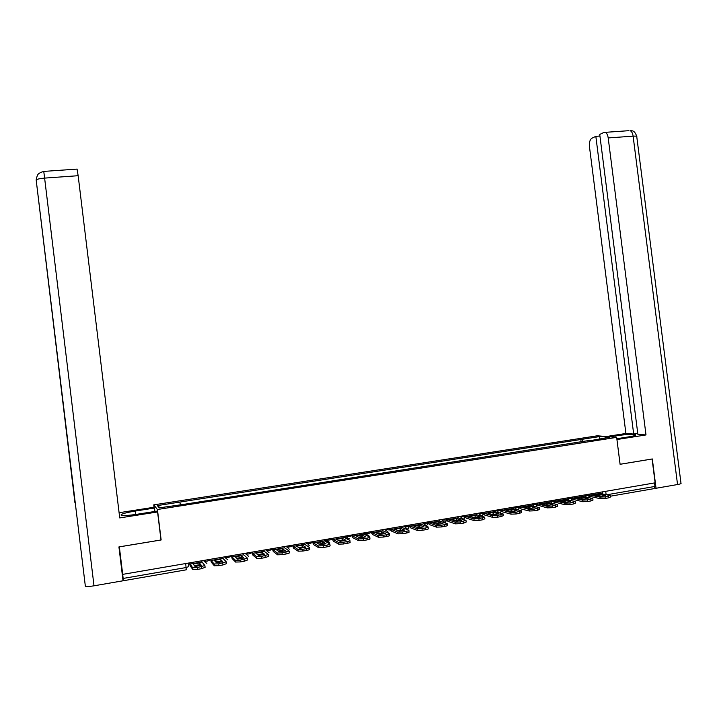 <?xml version="1.0" encoding="UTF-8"?>
<svg xmlns="http://www.w3.org/2000/svg" width="717" height="717" viewBox="0 0 717 717"><rect width="100%" height="100%" fill="white"/><g stroke="black" fill="none" stroke-linecap="round" stroke-linejoin="round"><path stroke-width="1.08" d="M154.065 507.457L153.752 504.867L157.426 509.5L616.665 437.37L620.08 464.293L652.094 459.014L655.123 482.828L122.697 574.371L119.354 546.865L161.146 539.973L157.426 509.5M616.665 437.37L597.261 435.793L153.752 504.867M122.831 579.13L123.342 580.743L123.145 578.44L186.214 567.523L188.652 566.636L188.221 563.105M122.697 574.371L123.145 578.44M654.531 482.935L654.971 486.44L654.038 488.627L610.284 496.227M583.36 441.708L582.025 439.315L599.959 436.519L609.423 437.298L591.104 440.489M160.097 507.708L157.355 505.593L159.21 507.851L182.459 504.571L591.229 440.148M157.355 505.593L179.842 502.079L180.343 504.535M582.025 439.315L179.842 502.079M581.128 442.057L580.77 439.198M599.959 436.519L599.349 438.876M598.767 494.121L605.462 495.393L600.362 496.281L593.721 494.99L598.767 494.121L598.964 495.698L601.357 496.164M597.978 495.814L598.964 495.698M590.01 495.106L599.968 497.078L605.067 496.845L605.273 498.449L600.174 498.682L589.724 496.334M599.143 492.454L599.878 493.484L590.154 495.169L599.896 493.484L610.194 495.465L605.067 496.845M610.221 495.716L610.391 497.069L608.509 497.885L608.303 496.281M605.273 498.449L608.509 497.885M616.835 438.723L628.863 436.832C634.411 435.909 636.633 435.192 635.54 434.663C631.82 434.117 625.251 434.493 615.831 435.811L609.549 436.796M677.547 484.531L633.111 136.158C636.024 135.988 637.243 136.212 636.786 136.83L680.962 483.079C681.562 483.518 680.424 484.002 677.547 484.531L656.046 488.268L652.318 458.952L620.106 464.266L616.934 439.521M616.961 439.521L645.999 434.941L637.879 434.35L599.735 134.446L603.893 132.439L628.728 130.691M637.763 433.4L633.685 434.045L625.905 433.471L589.464 146.707C589.123 142.441 589.903 139.627 591.794 138.273L595.836 136.329L633.685 434.045M606.34 436.536L625.905 433.471M645.999 434.941L608.195 137.933C607.72 134.823 606.716 132.959 605.184 132.331M656.046 488.268L654.827 488.071M599.941 136.033L595.836 136.329M135.764 514.465L135.343 511.042C124.507 512.897 119.838 514.34 121.343 515.362C124.014 515.801 129.32 515.424 137.252 514.232L156.933 511.14L157.57 511.956L119.73 517.925L78.153 175.71L44.615 178.103L94.008 585.816L123.037 580.779L118.923 546.91L160.984 539.973L157.57 511.956M135.343 511.042L154.513 508.039L153.922 507.269L119.103 512.718M154.935 511.454L154.513 508.039M94.008 585.816C89.706 586.515 86.82 586.649 85.35 586.219L75.231 502.581M77.06 169.095L78.153 175.71M581.604 497.078L588.119 498.396L582.975 499.292L576.513 497.957L581.604 497.078L581.81 498.665L584.149 499.149M580.636 498.808L581.81 498.665M570.884 500.556L572.749 498.01L582.5 500.108L587.582 499.874L587.788 501.497L582.706 501.721L572.498 499.238M582.061 495.393L582.778 496.433L592.789 498.467L587.582 499.874M572.946 498.127L582.778 496.433L572.964 498.127M592.825 498.727L592.995 500.081L591.05 500.923L590.853 499.31M587.788 501.497L591.05 500.923M564.279 500.072L570.607 501.434L565.408 502.33L559.135 500.959L564.279 500.072L564.476 501.658L566.771 502.16M563.123 501.828L564.476 501.658M555.352 500.968L564.853 503.164L569.925 502.94L570.132 504.562L565.059 504.786L555.092 502.169M564.808 498.36L565.507 499.408L555.585 501.12L565.525 499.408L575.213 501.506L569.925 502.94M575.249 501.775L575.419 503.119L573.421 503.988L573.224 502.366M570.132 504.562L573.421 503.988M546.784 503.083L552.915 504.49L547.671 505.404L541.586 503.979L546.784 503.083L546.981 504.687L549.222 505.207M545.431 504.876L546.981 504.687M537.768 503.926L547.035 506.256L552.081 506.032L552.287 507.672L547.241 507.887L537.526 505.118M547.385 501.353L548.075 502.411L538.046 504.141L548.084 502.411L557.459 504.571L552.081 506.032M557.494 504.84L557.665 506.193L555.621 507.089L555.415 505.458M552.287 507.672L555.621 507.089M529.11 506.13L535.052 507.582L529.746 508.505L523.867 507.036L529.11 506.13L529.316 507.735L531.494 508.281M527.578 507.959L529.316 507.735M519.879 506.668L529.029 509.375L534.066 509.16L534.273 510.8L529.236 511.015L520.551 508.801L519.78 508.075M529.791 504.383L530.472 505.449L539.534 507.663L534.066 509.16M539.569 507.95L539.74 509.294L537.633 510.217L537.427 508.577M534.273 510.8L537.633 510.217M511.266 509.204L517.002 510.71L511.651 511.633L505.969 510.119L511.266 509.204L511.463 510.827L513.587 511.382M509.536 511.078L511.463 510.827M501.882 509.428L502.447 510.271L510.845 512.53L515.864 512.314L516.07 513.972L511.051 514.17L502.644 511.884L501.855 511.051M512.028 507.43L512.673 508.505L502.447 510.271L512.682 508.514L521.429 510.791L515.864 512.314M521.465 511.078L521.635 512.431L519.466 513.381L519.26 511.732M516.07 513.972L519.466 513.381M493.233 512.314L498.772 513.865L493.368 514.797L487.892 513.238L493.233 512.314L493.439 513.937L495.492 514.519M491.324 514.214L493.439 513.937M483.76 512.297L484.387 513.381L492.471 515.711L497.473 515.505L497.679 517.163L492.678 517.369L484.593 515.012L483.751 514.044M494.076 510.522L494.712 511.606L484.387 513.381L494.721 511.606L503.137 513.946L497.473 515.505M503.173 514.241L503.343 515.595L501.111 516.572L500.905 514.914M497.679 517.163L501.111 516.572M475.03 515.451L480.363 517.047L474.896 517.997L469.626 516.383L475.03 515.451L475.237 517.082L477.217 517.692M472.924 517.396L475.237 517.082M465.53 515.424L466.14 516.527L473.91 518.929L478.893 518.732L479.099 520.399L474.125 520.587L466.328 518.158L465.467 517.038M475.954 513.632L476.572 514.725L466.14 516.527L476.581 514.734L484.656 517.136L478.893 518.732M484.692 517.441L484.862 518.794L482.568 519.798L482.362 518.131M479.099 520.399L482.568 519.798M456.639 518.624L461.757 520.273L456.236 521.223L451.181 519.565L456.639 518.624L456.846 520.264L458.755 520.883M454.345 520.605L456.846 520.264M447.121 518.597L447.704 519.7L455.161 522.173L460.126 521.985L460.332 523.661L455.376 523.849L447.919 521.349L446.996 520.022M457.643 516.787L458.244 517.889L447.704 519.7L458.253 517.889L465.987 520.363L460.126 521.985M466.023 520.667L466.193 522.03L463.836 523.052L463.63 521.384M460.332 523.661L463.836 523.052M438.06 521.824L442.963 523.527L437.379 524.486L432.548 522.783L438.06 521.824L438.266 523.473L440.095 524.118M435.569 523.849L438.266 523.473M428.524 521.788L429.089 522.908L436.214 525.462L441.161 525.274L441.367 526.959L436.429 527.138L429.286 524.557L428.309 522.953M439.154 519.959L439.727 521.071L429.089 522.908L439.736 521.08L447.13 523.616C447.542 523.93 446.736 524.279 444.701 524.665L441.161 525.274M447.166 523.93L447.336 525.292C447.758 525.606 446.942 525.955 444.907 526.35L444.701 524.665M441.367 526.959L444.907 526.35M419.293 525.059L423.971 526.807L418.334 527.784L413.727 526.027L419.293 525.059L419.499 526.717L421.246 527.38M416.604 527.12L419.499 526.717M409.73 525.023L410.276 526.153L417.079 528.779L421.999 528.599L422.205 530.293L417.285 530.463L410.474 527.802L409.497 526.027M420.476 523.177L421.031 524.297L428.076 526.905C428.497 527.219 427.664 527.578 425.575 527.981L421.999 528.599M428.112 527.228L428.282 528.59C428.712 528.913 427.879 529.271 425.781 529.675L425.575 527.981M422.205 530.293L425.781 529.675M400.337 528.33L404.782 530.132L399.091 531.118L394.708 529.298L400.337 528.33L400.543 529.997L402.201 530.679M397.442 530.437L400.543 529.997M390.747 528.286L391.276 529.424L397.738 532.131L402.631 531.96L402.846 533.663L397.944 533.824L391.473 531.082L390.308 528.357M401.601 526.421L402.138 527.551L408.824 530.23C409.255 530.553 408.394 530.921 406.243 531.333L402.631 531.96M391.276 529.424L402.138 527.551L391.285 529.424M408.869 530.553L409.04 531.915C409.47 532.247 408.609 532.623 406.458 533.036L406.243 531.333M402.846 533.663L406.458 533.036M381.175 531.638L385.396 533.484L379.643 534.488L375.493 532.614L381.175 531.638L381.39 533.305L382.959 534.013M378.083 533.78L381.39 533.305M371.576 531.584L372.078 532.731L378.191 535.518L383.066 535.357L383.281 537.069L378.406 537.23L372.275 534.398L371.155 531.656M382.537 529.702L383.048 530.84L372.078 532.731L383.057 530.84L389.367 533.582C389.806 533.923 388.928 534.299 386.714 534.721L383.066 535.357M389.412 533.914L389.582 535.285C390.021 535.626 389.134 536.011 386.929 536.433L386.714 534.721M383.281 537.069L386.929 536.433M378.406 537.23L378.191 535.518L378.406 537.23M361.825 534.972L365.804 536.881L359.988 537.884L356.08 535.957L361.825 534.972L362.031 536.657L363.519 537.374M358.527 537.167L362.031 536.657M352.199 534.918L352.674 536.074L358.437 538.942L363.286 538.79L363.501 540.51L358.67 540.672L352.889 537.759L351.805 534.981M363.277 533.009L363.77 534.165L352.674 536.074L363.779 534.165L369.73 536.979C370.142 537.329 369.228 537.714 366.979 538.144L363.286 538.79M369.775 537.311L369.945 538.691C370.357 539.041 369.443 539.435 367.194 539.865L366.979 538.144M363.501 540.51L367.194 539.865M358.652 540.654L358.464 538.951L358.67 540.672M342.269 538.342L346.006 540.304L340.127 541.326L336.461 539.345L342.269 538.342L342.475 540.035L343.873 540.77M338.765 540.582L342.475 540.035M332.625 538.279L333.082 539.444L338.523 542.419L343.3 542.258L343.515 543.988L338.729 544.149L333.28 541.138L332.258 538.342M343.81 536.352L344.285 537.517L333.082 539.453L344.294 537.517L349.887 540.421C350.263 540.77 349.313 541.174 347.037 541.604L343.3 542.258M349.923 540.726L350.102 542.142C350.479 542.5 349.529 542.894 347.252 543.334L347.037 541.604M343.515 543.988L347.252 543.334M322.507 541.747L326.002 543.773L320.06 544.795L316.645 542.76L322.507 541.747L322.722 543.45L324.012 544.203M318.787 544.042L322.722 543.45M312.836 541.685L313.275 542.859L318.366 545.933L323.107 545.762L323.322 547.501L318.509 547.627L313.49 544.562L312.504 541.738M324.147 539.74L324.595 540.905L313.275 542.868L324.604 540.914L329.838 543.898C330.17 544.257 329.184 544.66 326.871 545.108L323.107 545.762M329.874 544.176L330.053 545.628C330.385 545.995 329.399 546.399 327.086 546.838L326.871 545.108M323.322 547.501L327.086 546.838M302.538 545.189L305.783 547.268L299.778 548.308L296.614 546.211L302.538 545.189L302.753 546.901L303.945 547.68M298.604 547.528L302.753 546.901M292.85 545.117L293.262 546.309L297.985 549.473L302.682 549.303L302.906 551.05L298.12 551.176L293.468 548.012L292.545 545.171M304.277 543.154L304.707 544.337L293.262 546.309L304.707 544.337L309.565 547.412C309.852 547.779 308.83 548.191 306.5 548.639L302.682 549.303M309.601 547.671L309.78 549.15C310.067 549.527 309.045 549.939 306.715 550.387L306.5 548.639M302.906 551.05L306.715 550.387M282.364 548.675L285.339 550.808L279.272 551.857L276.368 549.706L282.364 548.675L282.57 550.387L283.663 551.185M278.196 551.059L282.57 550.387M272.648 548.595L273.034 549.796L277.389 553.058L282.05 552.879L282.265 554.635L277.604 554.815L273.24 551.507L272.37 548.639M284.201 546.605L284.604 547.797L273.034 549.796L284.604 547.806L289.076 550.961L282.05 552.879M289.112 551.194L289.292 552.708C289.543 553.094 288.485 553.515 286.119 553.972L285.904 552.215M282.265 554.635L286.119 553.972M261.965 552.189L264.681 554.384L258.541 555.442L255.906 553.228L261.965 552.189L262.18 553.918L263.166 554.725M257.582 554.635L262.18 553.918M252.232 552.099L252.599 553.309L256.453 556.616L261.185 556.5L261.4 558.265L256.785 558.444L252.805 555.039L251.981 552.144M263.91 550.091L264.286 551.301L252.599 553.309L264.286 551.301L268.373 554.546L261.185 556.5M268.4 554.761L268.588 556.302L265.299 557.593L265.075 555.827M261.4 558.265L265.299 557.593M241.351 555.738L243.798 557.996L237.596 559.072L235.23 556.795L241.351 555.738L241.566 557.476L242.454 558.301M236.735 558.238L241.566 557.476M231.6 555.648L231.941 556.876L235.391 560.264L240.087 560.156L240.312 561.94L235.606 562.038L232.147 558.606L231.376 555.684M243.395 553.623L243.753 554.833L231.941 556.876L243.753 554.841L247.437 558.176L240.087 560.156M247.464 558.364L247.652 559.941L244.246 561.25L244.031 559.475M240.312 561.94L244.246 561.25M220.513 559.332L222.682 561.653L216.417 562.737L214.329 560.398L220.513 559.332L221.508 561.922M215.665 561.895L220.728 561.079M210.744 559.233L211.058 560.47L214.096 563.956L218.766 563.858L218.99 565.65L214.311 565.74L211.264 562.209L210.556 559.269M222.664 557.19L222.996 558.409L211.058 560.47L222.996 558.418L226.276 561.841L218.766 563.858M226.294 562.011L226.491 563.625L222.969 564.951L222.745 563.168M218.99 565.65L222.969 564.951M199.451 562.962L201.343 565.346L195.006 566.448L193.205 564.046L199.451 562.962L200.339 565.579M194.361 565.588L199.667 564.718M189.655 562.863L192.568 567.685L197.202 567.604L197.426 569.397L192.783 569.477L190.157 565.856L189.503 562.89M201.719 560.793L202.015 562.029L189.951 564.109L202.024 562.029L204.874 565.552L197.202 567.604M204.892 565.695L205.098 567.335L201.45 568.698L201.235 566.905M197.426 569.397L201.45 568.698M203.494 560.488L204.184 561.277L207.141 561.142L209.498 560.282L209.4 559.466M224.412 556.885L225.192 557.647L228.167 557.521L230.453 556.67L230.354 555.863M245.115 553.327L245.967 554.062L248.969 553.936L251.183 553.103L251.084 552.296M265.595 549.805L266.527 550.513L269.556 550.396L271.698 549.572L271.6 548.774M285.868 546.318L286.863 546.999L289.919 546.883L291.989 546.085L291.891 545.287M305.917 542.868L306.984 543.531L310.076 543.414L312.065 542.626L311.976 541.828M325.769 539.462L326.898 540.089L330.017 539.982L331.935 539.202L331.846 538.413M345.406 536.083L346.58 536.683L349.744 536.576L351.599 535.814L351.509 535.034M364.845 532.74L366.1 533.331L369.273 533.215L371.065 532.471L370.967 531.691M384.079 529.433L388.596 529.89L390.335 529.155L390.236 528.375M403.124 526.161L407.722 526.592L409.407 525.884L409.308 525.095M421.972 522.917L426.66 523.329L428.291 522.639L428.192 521.851M440.623 519.708L445.391 520.103L446.987 519.431L446.888 518.633M459.095 516.536L463.944 516.903L465.494 516.249L465.396 515.451M477.379 513.39L482.308 513.739L483.814 513.103L483.715 512.305M495.483 510.28L500.484 510.612L501.954 509.993L501.846 509.187M513.408 507.197L518.481 507.511L519.906 506.91L519.807 506.094M531.154 504.141L536.307 504.436L537.687 503.854L537.589 503.038M548.729 501.12L553.945 501.398L555.299 500.833L555.191 500.009M566.125 498.127L571.422 498.387L572.731 497.831L572.623 497.015M583.36 495.169L588.72 495.411L589.992 494.873L589.894 494.049M185.721 563.535L186.25 569.818L123.369 580.734M602.423 491.889L602.692 494.013M600.846 496.227L598.444 495.761M203.995 560.398L204.094 561.214L206.881 563.472L204.184 561.277L204.076 560.38M225.004 556.786L225.102 557.593L227.827 559.852L225.192 557.647L225.084 556.768M245.797 553.21L245.895 554.017L248.548 556.267L245.967 554.062L245.859 553.201M266.357 549.67L266.455 550.477L269.027 552.717L266.527 550.513L266.419 549.661M286.71 546.175L289.274 549.204L286.863 546.999L286.755 546.166M306.84 542.715L309.251 545.727L306.885 542.706M326.764 539.283L328.933 542.258L329.73 542.249M348.184 538.745L346.499 535.895L348.184 538.745L349.412 538.852M363.286 533.045L366.629 534.613L366.002 532.543L366.629 534.613L368.897 535.482M385.307 529.218L385.405 529.997L388.184 532.148M404.424 525.937L404.513 526.708L407.274 528.85M423.335 522.684L423.433 523.455L426.167 525.579M442.066 519.466L442.156 520.228L444.863 522.352M460.601 516.276L460.699 517.038L463.379 519.153M478.956 513.121L479.046 513.874L481.699 515.98M497.123 509.993L498.53 512.664M515.111 506.901L516.321 509.455M532.919 503.845L534.004 506.301M550.548 500.807L551.552 503.2M568.007 497.804L568.948 500.143M585.305 494.838L586.183 497.114M499.283 512.87L499.848 512.843M605.704 491.324L606.134 494.667M606.752 494.784L654.971 486.44M600.174 498.682L599.968 497.078M636.741 136.364C634.151 128.809 630.879 131.372 630.019 130.602C631.605 131.22 632.636 133.075 633.111 136.158L608.195 137.933M616.02 437.316L615.831 435.811M77.167 169.087L43.764 171.408L44.615 178.103C40.286 178.452 37.472 179.053 36.164 179.886L74.944 502.832M582.706 501.721L582.5 500.108M565.059 504.786L564.853 503.164M547.241 507.887L547.035 506.256M529.236 511.015L529.029 509.375M520.345 507.188L530.472 505.449M511.051 514.17L510.845 512.53M492.678 517.369L492.471 515.711M474.125 520.587L473.91 518.929M455.376 523.849L455.161 522.173M436.429 527.138L436.214 525.462M417.285 530.463L417.079 528.779M410.285 526.153L421.04 524.297M397.944 533.824L397.738 532.131M338.684 544.122L338.478 542.402M318.509 547.627L318.294 545.897M298.12 551.176L297.905 549.428M277.506 554.752L277.291 553.004M256.677 558.373L256.453 556.616M235.606 562.038L235.391 560.264M214.311 565.74L214.096 563.956M192.783 569.477L192.568 567.685M588.281 497.535L590.01 495.035M326.8 539.283L328.933 542.258M553.381 503.585L555.308 501.004M535.796 506.623L537.705 504.033M518.041 509.688L519.924 507.089M500.116 512.78L501.963 510.181M482.021 515.899L483.832 513.3M463.765 519.045L465.512 516.446M445.356 522.209L447.005 519.637M426.839 525.355L428.309 522.845M408.296 528.411L409.425 526.09M389.958 530.903L390.353 529.37M343.846 536.504L347.637 538.458M324.407 539.695L327.436 541.407M635.612 435.228L635.54 434.663M85.35 586.219L36.164 179.886C37.66 172.492 39.13 173.944 40.224 172.591L43.782 171.408M520.336 507.188L530.463 505.44M410.276 526.153L421.031 524.297M338.523 542.419L338.729 544.149M318.366 545.933L318.581 547.663M297.985 549.473L298.2 551.221M277.389 553.058L277.604 554.815M256.569 556.679L256.785 558.444M235.517 560.344L235.741 562.119M214.24 564.046L214.455 565.83M192.721 567.792L192.936 569.585"/></g></svg>
